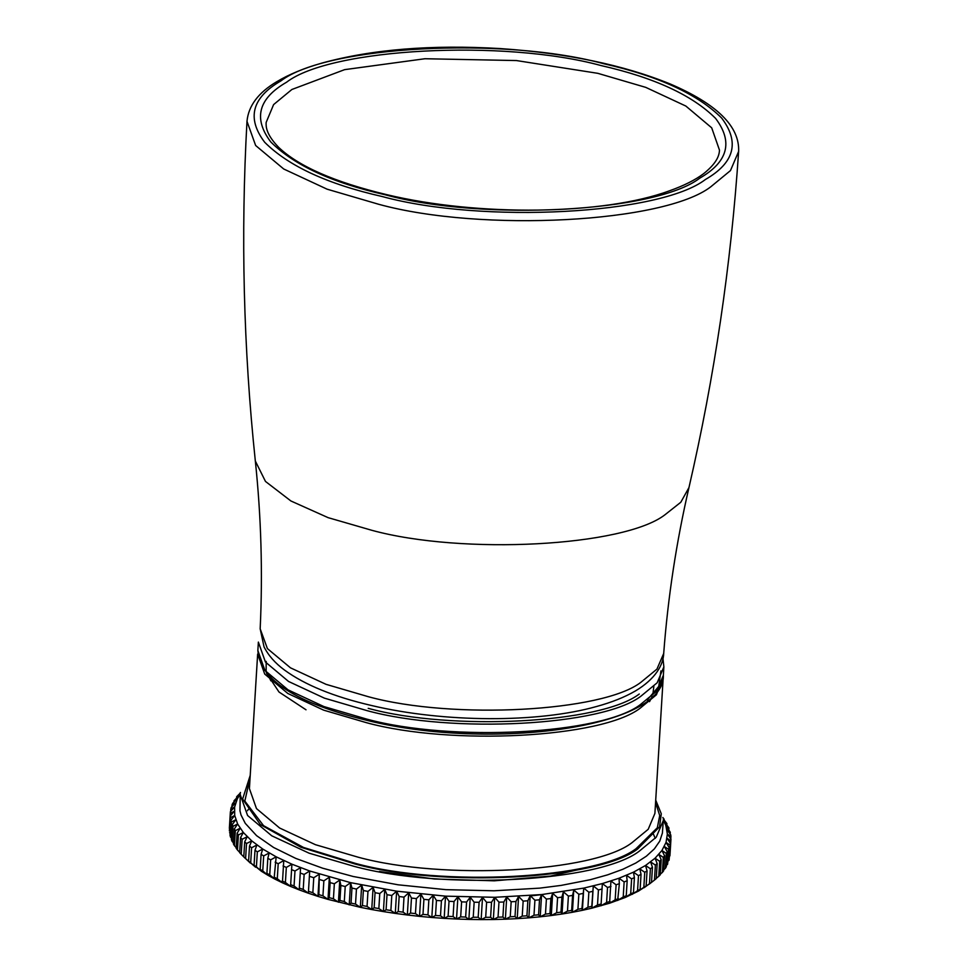 <?xml version="1.0" encoding="UTF-8"?>
<svg xmlns="http://www.w3.org/2000/svg" width="968" height="968" viewBox="0 0 968 968"><rect width="100%" height="100%" fill="white"/><g stroke="black" fill="none" stroke-linecap="round" stroke-linejoin="round"><path stroke-width="1.45" d="M595.429 865.682L550.574 876.076L494.261 880.82L434.378 878.992L379.396 871.49M663.31 819.932L665.851 825.559L667.363 834.053L666.045 842.402L661.93 850.485L655.058 858.217L645.535 865.477L633.459 872.18L619.012 878.23L602.362 883.566L583.752 888.104L541.584 894.577L494.696 897.3L445.534 896.15L396.638 891.177L350.573 882.647L309.712 870.994L291.912 864.182L276.183 856.825L262.739 849.033L251.74 840.889L243.331 832.504L237.632 823.998L234.716 815.467L234.619 807.034L237.341 798.806L240.27 794.062M361.693 885.091L363.363 890.512L362.443 905.528L360.326 907.318L361.693 885.091L356.442 889.072L355.522 904.088L351.045 903.096L349.206 904.862L344.305 901.535L339.95 900.47L338.425 902.224L339.78 880.009L340.869 885.454L339.95 900.47M244.952 858.059L241.201 854.296L242.121 839.28L247.203 836.715L244.698 841.857L243.779 856.874L250.373 863.105L245.606 858.555L246.525 843.539L251.74 840.889L249.514 846.08L248.594 861.096L255.564 867.219L250.688 862.754L251.607 847.738L256.919 844.991L254.983 850.243L254.064 865.259L261.372 871.248L256.411 866.88L257.331 851.864L262.739 849.033L261.094 854.32L260.174 869.337L261.372 871.248L267.809 875.205L262.764 870.934L263.683 855.918L269.164 852.977L267.821 858.313L266.902 873.33L267.809 875.205L274.827 879.053L269.733 874.878L270.653 859.862L276.183 856.825L274.222 877.214L274.827 879.053L282.414 882.792L277.284 878.726L278.203 863.71L283.781 860.564L282.414 882.792L290.557 886.41L285.403 882.441L286.322 867.425L291.912 864.182L290.557 886.41L299.209 889.882L300.564 867.667L299.209 889.882L308.356 893.21L309.712 870.994L308.356 893.21L317.952 896.392L319.319 874.164L318.883 894.638L317.952 896.392L327.995 899.393L329.35 877.177L330.136 882.635L329.229 897.651L327.995 899.393L360.326 907.318L355.522 904.088M373.103 887.329L375.064 892.726L374.144 907.742L371.736 909.557L373.103 887.329L367.973 891.419L367.054 906.435L362.443 905.528M360.326 907.318L371.736 909.557L367.054 906.435M384.768 889.362L387.006 894.735L386.087 909.751L383.401 911.59L384.768 889.362L379.771 893.549L378.851 908.565L374.144 907.742M371.736 909.557L383.401 911.59L378.851 908.565M396.638 891.177L399.155 896.513L398.235 911.517L395.283 913.405L396.638 891.177L391.798 895.46L390.878 910.477L386.087 909.751M383.401 911.59L395.283 913.405L390.878 910.477M408.702 892.774L411.461 898.062L410.553 913.066L407.334 914.99L408.702 892.774L404.007 897.154L403.099 912.159L398.235 911.517M395.283 913.405L407.334 914.99L403.099 912.159M420.886 894.13L423.911 899.369L422.992 914.385L419.531 916.357L420.886 894.13L416.385 898.606L415.466 913.623L410.553 913.066M407.334 914.99L419.531 916.357L415.466 913.623M433.18 895.255L436.435 900.446L435.527 915.462L431.825 917.482L433.18 895.255L428.86 899.829L427.953 914.845L422.992 914.385M419.531 916.357L431.825 917.482L427.953 914.845M445.534 896.15L449.019 901.281L448.099 916.297L444.167 918.378L445.534 896.15L441.42 900.809L440.5 915.825L435.527 915.462M431.825 917.482L444.167 918.378L440.5 915.825M457.9 896.804L461.603 901.874L460.683 916.89L456.533 919.019L457.9 896.804L454.004 901.547L453.084 916.563L448.099 916.297M444.167 918.378L456.533 919.019L453.084 916.563M470.242 897.215L474.151 902.212L473.231 917.228L468.887 919.431L470.242 897.215L466.576 902.031L465.656 917.047L460.683 916.89M456.533 919.019L468.887 919.431L465.656 917.047M482.524 897.384L486.614 902.309L485.694 917.325L481.156 919.6L482.524 897.384L479.099 902.285L478.18 917.289L473.231 917.228M468.887 919.431L481.156 919.6L478.18 917.289M494.696 897.3L498.968 902.152L498.048 917.168L493.341 919.527L494.696 897.3L491.526 902.273L490.607 917.289L485.694 917.325M481.156 919.6L493.341 919.527L490.607 917.289M506.724 896.985L511.164 901.752L510.245 916.769L505.369 919.201L506.724 896.985L503.82 902.019L502.9 917.035L498.048 917.168M493.341 919.527L505.369 919.201L502.9 917.035M518.582 896.416L523.156 901.111L522.236 916.115L517.227 918.644L518.582 896.416L515.944 901.523L515.024 916.539L510.245 916.769M505.369 919.201L517.227 918.644L515.024 916.539M530.21 895.618L534.917 900.216L533.997 915.232L528.855 917.833L530.21 895.618L527.85 900.784L526.931 915.801L522.236 916.115M517.227 918.644L528.855 917.833L526.931 915.801M541.584 894.577L546.4 899.078L545.48 914.095L540.217 916.793L541.584 894.577L539.503 899.792L538.583 914.808L533.997 915.232M528.855 917.833L540.217 916.793L538.583 914.808M552.655 893.295L557.58 897.711L556.66 912.727L551.3 915.522L552.655 893.295L550.865 898.57L549.957 913.586L545.48 914.095M540.217 916.793L551.3 915.522L549.957 913.586M563.4 891.794L568.398 896.102L567.478 911.118L562.045 914.01L563.4 891.794L561.912 897.106L560.992 912.122L556.66 912.727M551.3 915.522L562.045 914.01L560.992 912.122M573.77 890.052L578.84 894.275L577.92 909.291L572.415 912.279L573.77 890.052L572.584 895.412L571.664 910.428L567.478 911.118M562.045 914.01L572.415 912.279L571.664 910.428M583.752 888.104L588.859 892.218L587.939 907.234L582.385 910.319L583.752 888.104L581.949 908.504L577.92 909.291M572.415 912.279L582.385 910.319L581.949 908.504M593.287 885.938L598.43 889.955L597.51 904.971L591.932 908.153L593.287 885.938L591.787 906.363L587.939 907.234M582.385 910.319L591.932 908.153L591.787 906.363M602.362 883.566L607.517 887.475L606.597 902.491L601.007 905.782L602.362 883.566M610.953 880.989L616.096 884.8L615.176 899.816L609.586 903.217L610.953 880.989M619.012 878.23L624.13 881.933L623.21 896.949L617.657 900.458L619.351 883.687L619.012 878.23M626.526 875.29L631.608 878.884L630.688 893.9L625.159 897.517L626.248 895.763L627.167 880.747L626.526 875.29M633.459 872.18L638.481 875.665L637.573 890.681L632.104 894.396L633.483 892.641L634.403 877.625L633.459 872.18M639.8 868.901L644.749 872.289L643.841 887.305L638.444 891.117L640.126 889.362L641.046 874.346L639.8 868.901M645.535 865.477L650.387 868.756L649.467 883.772L644.168 887.692L646.14 885.914L647.06 870.897L645.535 865.477M650.617 861.907L655.372 865.077L654.453 880.093L649.262 884.123L651.524 882.332L652.444 867.316L650.617 861.907M654.453 880.093L656.244 878.605L657.163 863.589L655.058 858.217L659.692 861.29L658.772 876.306L656.256 878.351M658.772 876.306L660.285 874.769L661.205 859.753L658.833 854.405L663.322 857.37L662.402 872.386L660.321 874.177M662.402 872.386L663.649 870.813L664.568 855.797L661.93 850.485L666.262 853.365L665.343 868.381L663.709 869.869M665.343 868.381L666.311 866.759L667.23 851.743L664.338 846.48L668.501 849.263L667.581 864.279L666.395 865.416M667.581 864.279L669.19 847.617L666.045 842.402L670.025 845.088L669.106 860.104L668.38 860.842M669.106 860.104L670.425 843.406L667.049 838.252L670.824 840.841L669.65 856.148M670.957 839.159L670.824 840.841L670.957 839.159L667.363 834.053L670.921 836.558L670.776 838.905M670.921 836.558L670.764 834.852L666.952 829.818L670.292 832.238L670.183 834.089M670.292 832.238L665.851 825.559L668.948 827.906L668.864 829.298M668.948 827.906L664.036 821.288L666.891 823.562L666.831 824.555M663.322 818.541L664.096 819.86M666.891 823.562L663.334 819.013M240.391 792.986L236.664 796.7L239.749 794.801L234.002 800.754L237.341 798.806L232.743 803.234L232.054 804.88L235.623 802.895L231.219 807.409L230.808 809.079L234.619 807.034L230.408 811.644L230.287 813.338L234.316 811.232L230.311 815.939L229.392 830.943L230.481 817.645L234.716 815.467L230.941 820.259L230.021 835.263L230.469 836.981L231.388 821.965L235.829 819.727L232.284 824.591L231.364 839.607L232.09 841.325L233.01 826.309L237.632 823.998L234.341 828.935L233.421 843.951L234.425 845.669L235.345 830.653L240.149 828.257L237.099 833.266L236.18 848.283L237.475 850.001L238.382 834.985L243.331 832.504L240.56 837.586L239.641 852.602L241.201 854.296M239.991 793.324L240.463 792.453M236.603 797.644L236.664 796.7M233.917 802.085L234.002 800.754M231.945 806.659L232.054 804.88M230.662 811.353L230.808 809.079M229.537 828.608L230.408 811.644M230.13 833.424L229.561 832.661M231.449 838.215L230.469 836.981M233.482 842.959L232.09 841.325M236.216 847.653L234.425 845.669M239.653 852.3L237.475 850.001M299.209 889.882L294.054 886.022L294.974 871.006L300.564 867.667M308.356 893.21L303.214 889.459L304.133 874.443L309.712 870.994M317.952 896.392L312.846 892.738L313.765 877.722L319.319 874.164M327.995 899.393L322.937 895.848L323.856 880.844L329.35 877.177M338.425 902.224L333.428 898.788L334.347 883.772L339.78 880.009M340.869 885.454L345.225 886.519L350.573 882.647L351.953 888.08L351.045 903.096M330.136 882.635L334.347 883.772M319.803 879.622L323.856 880.844M309.893 876.451L313.765 877.722M300.443 873.1L304.133 874.443M291.477 869.603L294.974 871.006M283.043 865.961L286.322 867.425M275.142 862.198L278.203 863.71M267.821 858.313L270.653 859.862M261.094 854.32L263.683 855.918M254.983 850.243L257.331 851.864M249.514 846.08L251.607 847.738M244.698 841.857L246.525 843.539M240.56 837.586L242.121 839.28M237.099 833.266L238.382 834.985M234.341 828.935L235.345 830.653M232.284 824.591L233.01 826.309M230.941 820.259L231.388 821.965M230.311 815.939L230.481 817.645M664.133 819.23L662.85 817.512M670.025 845.088L670.425 843.406M668.501 849.263L669.19 847.617M666.262 853.365L667.23 851.743M663.322 857.37L664.568 855.797M659.692 861.29L661.205 859.753M655.372 865.077L657.163 863.589M650.387 868.756L652.444 867.316M644.749 872.289L647.06 870.897M638.481 875.665L641.046 874.346M631.608 878.884L634.403 877.625M624.13 881.933L627.167 880.747M616.096 884.8L619.351 883.687M607.517 887.475L610.977 886.446M598.43 889.955L602.096 888.999M588.859 892.218L592.706 891.346M578.84 894.275L582.857 893.488M568.398 896.102L572.584 895.412M557.58 897.711L561.912 897.106M546.4 899.078L550.865 898.57M534.917 900.216L539.503 899.792M523.156 901.111L527.85 900.784M511.164 901.752L515.944 901.523M498.968 902.152L503.82 902.019M486.614 902.309L491.526 902.273M474.151 902.212L479.099 902.285M461.603 901.874L466.576 902.031M449.019 901.281L454.004 901.547M436.435 900.446L441.42 900.809M423.911 899.369L428.86 899.829M411.461 898.062L416.385 898.606M399.155 896.513L404.007 897.154M387.006 894.735L391.798 895.46M375.064 892.726L379.771 893.549M363.363 890.512L367.973 891.419M344.305 901.535L345.225 886.519M333.428 898.788L329.229 897.651M322.937 895.848L318.883 894.638M312.846 892.738L308.974 891.455M303.214 889.459L299.523 888.116M294.054 886.022L290.569 884.619M285.403 882.441L282.124 880.977M277.284 878.726L274.222 877.214M269.733 874.878L266.902 873.33M262.764 870.934L260.174 869.337M256.411 866.88L254.064 865.259M250.688 862.754L248.594 861.096M245.606 858.555L243.779 856.874M229.368 828.354L229.489 826.66M670.038 854.163L669.916 855.857M651.524 882.332L649.467 883.772M646.14 885.914L643.841 887.305M640.126 889.362L637.573 890.681M633.483 892.641L630.688 893.9M626.248 895.763L623.21 896.949M618.431 898.703L615.176 899.816M610.058 901.45L606.597 902.491M601.176 904.015L597.51 904.971M591.932 908.153L609.586 903.217L625.159 897.517L638.444 891.117L649.952 883.59M349.206 904.862L350.573 882.647M351.953 888.08L356.442 889.072M544.234 894.287L541.572 894.638M541.548 894.65L530.186 895.945M350.573 882.683L349.412 882.38M663.128 678.895L654.9 813.423L648.197 829.31L631.898 842.753C593.469 872.422 442.981 880.384 358.257 857.225L315.423 844.689L279.595 828.003L256.472 808.57L249.417 788.617L257.645 654.09L264.7 674.043L287.835 693.475L323.651 710.149L366.485 722.697C451.209 745.856 601.697 737.894 640.126 708.225L656.425 694.782L663.177 677.092M639.279 851.175L656.28 837.151L663.286 820.574L662.402 833.097L659.752 841.131L654.368 848.875L646.346 856.208L635.782 863.045L622.799 869.288L607.589 874.854L590.323 879.694L561.125 885.405L539.805 888.128L493.982 890.79L445.945 889.665L398.175 884.812L353.151 876.476L322.61 868.187L295.833 858.435L273.605 847.484L256.581 835.662L245.255 823.332L241.032 814.995L239.955 810.833L240.233 794.692L247.59 815.504L271.718 835.783L309.094 853.183L353.78 866.263C442.182 890.427 599.18 882.126 639.279 851.175M655.723 800.149L661.289 813.785L659.559 826.829L637.682 848.972C597.958 879.646 442.376 887.874 354.784 863.928L300.951 847.278L260.332 824.542L242.629 799.048L250.228 775.344M250.071 777.861L244.831 801.08L263.55 825.668L303.492 847.448L355.595 863.444C442.461 887.184 596.736 879.029 636.133 848.609L657.32 827.773L659.716 815.528L655.566 802.666M663.866 666.879L663.358 675.289L656.643 691.176L640.344 704.619C601.914 734.301 451.427 742.25 366.703 719.091L323.869 706.555L288.053 689.869L264.917 670.437L257.863 650.496L258.371 642.087L265.426 662.027L288.561 681.472L324.389 698.146L367.211 710.681C451.947 733.841 602.435 725.891 640.864 696.222L657.163 682.779L663.866 666.879L662.971 658.409M639.267 694.02C601.213 723.411 452.141 731.288 368.215 708.346M647.181 700.07L658.76 686.409L660.914 670.921M270.871 680.855L267.362 673.389M699.791 178.148C728.057 161.825 733.32 141.921 715.606 118.423C692.398 95.215 654.235 77.609 601.14 65.582C503.747 38.962 330.754 48.097 286.589 82.207C258.323 98.53 253.059 118.435 270.774 141.933C293.982 165.141 332.145 182.758 385.24 194.774C482.633 221.394 655.626 212.258 699.791 178.148M266.152 122.44L273.605 104.592L291.876 89.492L344.632 69.648L424.976 58.733L516.476 60.56L597.813 73.326L645.765 87.374L685.852 106.056L711.698 127.824L719.49 150.161C719.212 153.985 718.498 161.716 703.833 173.514C695.435 179.891 683.94 185.674 669.348 190.853C604.056 214.969 478.615 216.784 386.329 194.556C334.565 182.105 298.688 166.387 278.699 147.39C265.668 133.911 265.958 126.191 266.152 122.44M705.454 179.467C660.079 214.509 482.354 223.898 382.287 196.552C327.728 184.198 288.524 166.097 264.675 142.26C246.477 118.12 251.898 97.659 280.926 80.888C326.301 45.859 504.026 36.457 604.092 63.815C658.651 76.169 697.855 94.259 721.705 118.108C739.903 142.248 734.494 162.697 705.454 179.467M710.742 186.824L730.465 170.586L738.632 151.407C739.721 126.445 716.877 103.951 670.122 83.938C623.465 64.941 566.849 53.155 500.25 48.569C431.534 44.516 372.208 49.32 322.284 62.98C304.049 68.159 288.863 74.427 276.691 81.76C258.347 92.613 248.449 105.814 246.985 121.339L255.637 145.49L283.721 169.001L327.111 189.183L378.96 204.357C481.689 232.441 664.157 222.797 710.742 186.824M663.697 653.497C663.346 664.689 655.639 678.943 635.19 691.079C624.578 697.226 611.679 702.369 596.506 706.519C537.567 723.169 443.404 722.588 371.531 705.515C333.875 696.779 304.835 684.933 284.398 669.977C275.154 663.165 268.366 655.457 264.034 646.854L260.174 628.813L267.41 648.596L290.485 667.835L326.059 684.34L368.505 696.754C452.818 719.805 602.58 711.891 640.828 682.355L656.933 669.13L663.697 653.497C667.932 597.425 676.354 542.104 688.962 487.557L680.806 502.247L664.919 514.807C623.755 546.581 462.571 555.112 371.809 530.295L328.128 517.662L290.908 500.976L265.474 481.435L255.334 461.034C243.464 348.178 240.681 234.934 246.985 121.339M229.392 827.785L230.311 812.769M670.001 854.732L670.921 839.728M650.871 882.876L649.71 883.784M663.358 675.289C665.524 727.137 492.034 751.362 367.15 720.422C296.208 703.107 259.787 679.79 257.863 650.496M649.528 701.655L652.19 696.536M652.771 694.915L653.86 686.409M266.2 661.41L266.115 671.949M266.357 672.941L279.002 692.011L306.009 709.786M688.962 487.557C714.493 376.976 731.046 264.929 738.632 151.407M260.174 628.813C262.8 572.645 261.191 516.718 255.334 461.034M653.4 834.126L655.275 838.349M247.493 810.724L248.377 809.357"/></g></svg>
